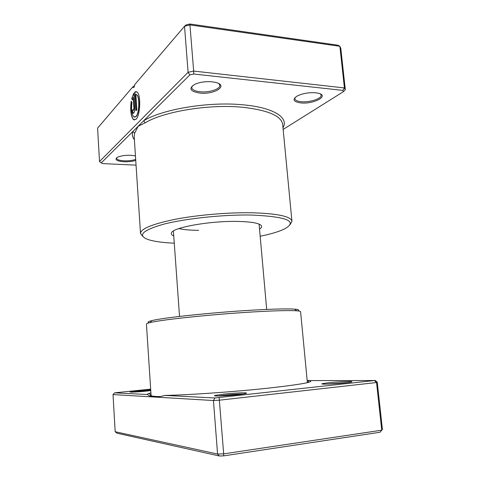 <?xml version="1.0" encoding="UTF-8"?>
<svg xmlns="http://www.w3.org/2000/svg" width="480" height="480" viewBox="0 0 480 480"><rect width="100%" height="100%" fill="white"/><g stroke="black" fill="none" stroke-linecap="round" stroke-linejoin="round"><path stroke-width="0.72" d="M374.886 380.292L377.25 382.152L376.542 382.524L219.462 400.176L213.438 400.524L214.908 397.974L374.376 380.544L307.182 380.58M307.806 380.376L309.156 380.538C315.624 381.786 302.274 384.294 269.106 388.056C235.266 391.752 187.542 395.082 164.856 395.406L214.908 397.974M223.632 394.128C232.26 393.174 243.912 392.556 246.126 392.946C247.626 393.288 244.866 393.87 237.852 394.68C226.224 395.994 211.308 396.468 215.04 395.442L223.632 394.128M243.108 394.008C238.038 394.026 231.726 394.428 224.172 395.214L218.184 396.012M328.506 382.746C336.63 381.84 349.548 381.168 351.612 381.558C352.806 381.81 350.832 382.23 345.69 382.818C335.118 384.018 318.804 384.594 322.32 383.676L328.506 382.746M348.09 382.53L325.95 384.132M150.768 390.612L146.214 391.128C137.886 391.986 128.376 392.442 130.32 391.902L150.72 389.88M149.232 390.798L135.186 392.004M149.322 322.782C147.06 322.326 147.888 321.612 151.8 320.646C163.248 317.538 219.372 311.748 259.362 309.774C276.774 308.898 288.564 308.694 294.732 309.144C298.746 309.474 299.682 310.044 297.528 310.86M307.38 382.65L300.588 311.67C300.558 311.268 299.244 310.974 296.64 310.788C290.37 310.362 278.31 310.614 260.46 311.526C219.438 313.608 161.784 319.506 150.18 322.572C147.642 323.172 146.394 323.676 146.424 324.072L151.086 395.46L152.628 396.834M147.486 394.512C149.13 395.994 151.392 396.834 154.272 397.02L113.022 394.578L114.648 392.832L147.486 394.512C147.186 394.206 147.684 393.846 148.98 393.426L150.918 392.886M113.022 394.578L115.176 431.73L217.572 454.05L213.438 400.524L154.272 397.02C157.152 397.194 160.68 396.66 164.856 395.406M150.672 389.124L114.648 392.832M219.156 397.728L223.668 453.858L381.744 430.194L382.416 429.45L379.998 432.252L223.716 455.868L219.408 456L117 433.206L115.176 431.73M374.376 380.544L376.542 382.524L381.744 430.194L379.998 432.252M377.25 382.152L382.416 429.45M219.408 456L217.572 454.05L223.668 453.858L223.716 455.868M259.53 229.068C261.504 227.814 262.074 226.638 261.234 225.528C258.942 223.05 250.812 221.676 236.85 221.406C209.568 220.896 173.016 227.508 171.504 232.746C170.85 233.976 171.6 235.05 173.748 235.974M283.152 129.432L343.482 91.626L342.84 90.39L193.782 74.022L189.852 74.886L143.634 120.804L145.29 122.784L138.108 126.294L134.646 133.218L134.178 136.404L140.514 233.496C140.7 228.78 152.274 224.046 175.23 219.294C197.652 214.962 228.162 212.352 251.784 212.76C277.614 213.534 291 216.384 291.942 221.31L290.046 224.694M135.906 94.458L136.794 94.8C140.088 96.882 139.482 113.574 136.032 116.58L134.64 117.198M131.934 102.42C131.13 109.542 131.754 114.36 133.8 116.874L135.864 116.568C139.314 113.562 139.914 96.864 136.626 94.782L135.852 94.452L136.866 109.764L135.96 110.73L134.73 92.088L137.016 92.004C141.132 94.608 140.358 115.56 136.038 119.256L133.476 119.622C130.878 116.388 130.116 110.262 131.19 101.238L131.934 102.42M136.164 91.602L134.73 92.088M134.796 107.676C134.874 110.196 134.514 112.002 133.722 113.106L132.954 113.226L132.144 110.544L133.02 109.596L133.548 110.442L133.908 108.636L133.176 97.47L132.432 99.864L131.688 98.688L133.836 93.108L134.796 107.676M133.176 97.47L134.076 108.654L133.47 110.508M135.744 160.416C132.366 161.472 128.418 161.922 123.888 161.76C116.454 161.082 114.3 159.594 117.432 157.296C120.756 155.784 125.286 155.118 131.028 155.298L135.444 155.874M116.724 157.722L116.58 158.286C116.958 159.672 119.46 160.518 124.074 160.818C128.64 160.974 132.504 160.494 135.672 159.372M212.184 81.822L216.216 82.572C228.684 85.902 213.978 94.824 199.758 93.072C189.984 91.404 188.346 88.482 194.832 84.306C199.878 82.122 205.668 81.294 212.184 81.822M192.324 85.854L191.712 87.618C192.15 89.784 194.94 91.164 200.082 91.764C208.962 92.784 220.446 89.124 219.828 85.344L218.94 83.7M315.792 92.79L318.54 93.27C329.766 95.964 313.236 104.472 300.588 102.888C293.358 101.772 292.152 99.528 296.97 96.15C302.412 93.456 308.688 92.334 315.792 92.79M295.224 97.362L294.834 98.688C295.134 100.26 297.186 101.256 300.99 101.676C309.27 102.666 321.87 98.694 321.15 95.19L320.496 93.996M260.172 236.268C270.732 234.084 278.79 231.678 284.346 229.05C298.386 221.304 287.286 216.63 251.058 215.022C222.642 214.548 184.704 218.628 162.978 224.37C141.504 230.676 136.932 235.854 149.25 239.922C155.154 241.626 163.494 242.712 174.27 243.18M142.926 236.532L140.514 233.496M178.896 228.582C183.726 229.698 190.284 230.274 198.588 230.322M134.742 84.606C134.418 86.868 133.902 87.852 133.194 87.558L132.798 86.874L97.584 128.136L99.522 161.556L188.088 72.312L184.53 26.268L134.742 84.606M132.798 86.874L134.592 85.584M345.312 89.694L340.794 48.33L339.87 46.29L190.044 24.918L184.53 26.268L185.976 24.954L189.864 24L337.932 45.21L339.87 46.29L344.412 87.93L345.312 89.694L343.482 91.626M189.852 74.886L188.088 72.312L193.662 71.076L189.864 24M193.782 74.022L193.662 71.076L344.412 87.93L342.84 90.39M282.99 127.758C289.086 117.858 274.074 107.574 243.216 104.832C209.172 101.346 162.246 109.176 143.634 120.804L101.25 162.912L102.726 163.602L136.05 165.15M99.522 161.556L101.25 162.912M133.038 109.77L132.144 110.544M132.312 110.556L133.32 113.34M133.854 93.354L131.688 98.688M131.85 98.7L132.474 99.684M131.328 101.454C130.296 110.4 131.07 116.46 133.644 119.634L134.508 120.03M134.898 92.106L136.116 110.562M134.394 139.71C132.384 137.178 131.856 134.46 132.81 131.556L134.646 133.218M160.086 396.582C154.11 396.468 151.11 396.096 151.086 395.46M149.736 395.97L151.074 395.316L148.98 393.426M291.942 221.31L282.678 124.452C281.382 115.872 267.996 110.142 242.52 107.262C209.286 103.926 163.548 111.516 145.29 122.784M307.464 382.632L309.156 380.538M245.652 393.534L246.126 392.946M351.24 382.02L351.612 381.558M151.8 320.646L150.18 322.572M294.732 309.144L296.64 310.788M322.776 384.078L322.32 383.676M215.604 395.952L215.04 395.442M173.394 231.012L179.532 316.434M259.086 224.118L266.688 309.42M133.194 87.558L133.656 87.6"/></g></svg>
